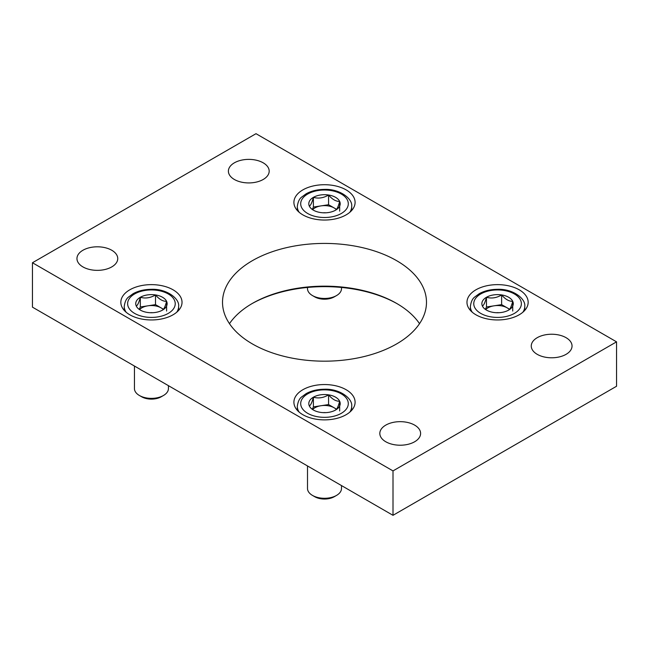 <?xml version="1.0" encoding="UTF-8"?>
<svg xmlns="http://www.w3.org/2000/svg" width="649" height="649" viewBox="0 0 649 649"><rect width="100%" height="100%" fill="white"/><g stroke="black" fill="none" stroke-linecap="round" stroke-linejoin="round"><path stroke-width="0.97" d="M616.55 341.845L255.998 133.686L32.45 262.748L393.002 470.906L616.55 341.845L616.55 386.252L393.002 515.314L393.002 470.906M393.002 515.314L32.45 307.155L32.45 262.748M385.798 441.766A20.395 11.779 0 0 0 408.018 444.322A20.395 11.779 0 0 0 420.609 433.443A20.395 11.779 0 0 0 400.214 421.663A20.395 11.779 0 0 0 379.819 433.443A20.395 11.779 0 0 0 385.798 441.766M82.926 266.909A20.395 11.779 0 0 0 105.154 269.457A20.395 11.779 0 0 0 117.745 258.578A20.395 11.779 0 0 0 97.35 246.807A20.395 11.779 0 0 0 76.955 258.578A20.395 11.779 0 0 0 82.926 266.909M537.226 354.338A20.395 11.779 0 0 0 559.454 356.893A20.395 11.779 0 0 0 572.045 346.006A20.395 11.779 0 0 0 551.65 334.235A20.395 11.779 0 0 0 531.255 346.006A20.395 11.779 0 0 0 537.226 354.338M234.362 179.481A20.395 11.779 0 0 0 256.59 182.028A20.395 11.779 0 0 0 269.181 171.149A20.395 11.779 0 0 0 248.786 159.378A20.395 11.779 0 0 0 228.391 171.149A20.395 11.779 0 0 0 234.362 179.481M251.674 303.821A104.018 60.057 180 0 1 397.326 303.821M396.612 260.663A101.982 58.881 180 0 1 426.482 302.296A101.982 58.881 180 0 1 324.5 361.177A101.982 58.881 180 0 1 222.518 302.296A101.982 58.881 180 0 1 285.471 247.902A101.982 58.881 180 0 1 396.612 260.663M302.864 214.868A30.592 17.661 0 0 0 336.206 218.697A30.592 17.661 0 0 0 355.092 202.374A30.592 17.661 0 0 0 324.5 184.714A30.592 17.661 0 0 0 293.908 202.374A30.592 17.661 0 0 0 302.864 214.868M129.8 314.789A30.592 17.661 0 0 0 163.142 318.61A30.592 17.661 0 0 0 182.028 302.296A30.592 17.661 0 0 0 151.436 284.635A30.592 17.661 0 0 0 120.836 302.296A30.592 17.661 0 0 0 129.8 314.789M475.936 314.789A30.592 17.661 0 0 0 509.278 318.61A30.592 17.661 0 0 0 528.164 302.296A30.592 17.661 0 0 0 497.564 284.635A30.592 17.661 0 0 0 466.972 302.296A30.592 17.661 0 0 0 475.936 314.789M302.864 414.703A30.592 17.661 0 0 0 336.206 418.532A30.592 17.661 0 0 0 355.092 402.218A30.592 17.661 0 0 0 324.5 384.549A30.592 17.661 0 0 0 293.908 402.218A30.592 17.661 0 0 0 302.864 414.703M229.478 323.664A101.982 58.881 180 0 1 252.388 303.408A101.982 58.881 180 0 1 396.612 303.408L396.612 303.408A101.982 58.881 180 0 1 419.522 323.664M335.606 410.014C336.945 409.357 338.299 406.436 339.662 401.252A15.698 9.062 180 0 1 335.606 410.014A15.698 9.062 180 0 1 320.436 412.358A15.698 9.062 180 0 1 313.394 410.014A15.698 9.062 180 0 1 309.338 405.95A15.698 9.062 180 0 1 313.394 397.196C312.055 402.323 310.701 405.244 309.338 405.95M328.564 394.843A15.698 9.062 180 0 1 339.662 401.252C335.971 401.358 332.272 399.224 328.564 394.843C323.551 397.861 318.497 398.64 313.394 397.196A15.698 9.062 180 0 1 328.564 394.843L328.564 404.562L336.547 409.17M341.496 485.582L341.496 488.478A16.996 9.816 180 0 1 336.523 495.414A16.996 9.816 180 0 1 312.485 495.414A16.996 9.816 180 0 1 312.477 495.414A16.996 9.816 180 0 1 307.504 488.478L307.504 465.958M314.692 496.696L312.485 495.414L314.692 496.696A13.872 8.007 180 0 0 334.308 496.696L336.523 495.414M312.396 409.065L313.394 406.907L320.979 405.73A13.597 7.853 180 0 1 334.113 407.767A13.597 7.853 180 0 1 336.32 409.438M312.753 409.365A13.597 7.853 180 0 1 320.979 405.73L328.564 404.562M339.662 410.971L339.662 401.252M313.394 406.907L313.394 397.196M323.17 412.634A8.502 4.908 180 0 1 325.83 412.634M508.67 310.092C510.009 309.435 511.363 306.515 512.734 301.339A15.698 9.062 180 0 1 508.67 310.092A15.698 9.062 180 0 1 493.5 312.437A15.698 9.062 180 0 1 486.466 310.092A15.698 9.062 180 0 1 482.402 306.028A15.698 9.062 180 0 1 486.466 297.274C485.119 302.402 483.765 305.322 482.402 306.028M501.628 294.93A15.698 9.062 180 0 1 512.734 301.339C509.043 301.436 505.344 299.303 501.628 294.93C496.623 297.94 491.569 298.718 486.466 297.274A15.698 9.062 180 0 1 501.628 294.93L501.628 304.641L509.619 309.257M485.468 309.143L486.466 306.985L494.051 305.817A13.597 7.853 180 0 1 507.185 307.845A13.597 7.853 180 0 1 509.384 309.516M485.817 309.443A13.597 7.853 180 0 1 494.051 305.817L501.628 304.641M512.734 311.049L512.734 301.339M486.466 306.985L486.466 297.274M496.234 312.713A8.502 4.908 180 0 1 498.903 312.713M335.606 210.171C336.945 209.522 338.299 206.601 339.662 201.417A15.698 9.062 180 0 1 335.606 210.171A15.698 9.062 180 0 1 320.436 212.523A15.698 9.062 180 0 1 313.394 210.171A15.698 9.062 180 0 1 309.338 206.114A15.698 9.062 180 0 1 313.394 197.353C312.055 202.48 310.701 205.4 309.338 206.114M328.564 195.008A15.698 9.062 180 0 1 339.662 201.417C335.971 201.523 332.272 199.381 328.564 195.008C323.551 198.018 318.497 198.805 313.394 197.353A15.698 9.062 180 0 1 328.564 195.008L328.564 204.719L336.547 209.335M341.496 287.458L341.496 288.643A16.996 9.816 180 0 1 336.523 295.579A16.996 9.816 180 0 1 312.485 295.579A16.996 9.816 180 0 1 312.477 295.579A16.996 9.816 180 0 1 307.504 288.643L307.504 287.458M314.692 296.861A13.872 8.007 180 0 1 314.692 296.853L312.477 295.579L314.692 296.861A13.872 8.007 180 0 0 334.308 296.853L336.523 295.579M312.396 209.221L313.394 207.072L320.979 205.895A13.597 7.853 180 0 1 334.113 207.931A13.597 7.853 180 0 1 336.32 209.595M312.753 209.522A13.597 7.853 180 0 1 320.979 205.895L328.564 204.719M339.662 211.136L339.662 201.417M313.394 207.072L313.394 197.353M323.17 212.799A8.502 4.908 180 0 1 325.83 212.799M162.534 310.092C163.881 309.435 165.235 306.515 166.598 301.339A15.698 9.062 180 0 1 162.534 310.092A15.698 9.062 180 0 1 147.372 312.437A15.698 9.062 180 0 1 140.33 310.092A15.698 9.062 180 0 1 136.266 306.028A15.698 9.062 180 0 1 140.33 297.274C138.991 302.402 137.637 305.322 136.266 306.028M155.5 294.93A15.698 9.062 180 0 1 166.598 301.339C162.907 301.436 159.208 299.303 155.5 294.93C150.487 297.94 145.433 298.718 140.33 297.274A15.698 9.062 180 0 1 155.5 294.93L155.5 304.641L163.483 309.257M168.432 385.66L168.432 388.556A16.996 9.816 180 0 1 163.451 395.501A16.996 9.816 180 0 1 139.413 395.501L139.413 395.501A16.996 9.816 180 0 1 134.44 388.556L134.44 366.036M141.628 396.774L139.413 395.501L141.628 396.774A13.872 8.007 180 0 0 161.244 396.774L163.451 395.501M139.332 309.143L140.33 306.985L147.915 305.817A13.597 7.853 180 0 1 161.049 307.845A13.597 7.853 180 0 1 163.256 309.516M139.689 309.443A13.597 7.853 180 0 1 147.915 305.817L155.5 304.641M166.598 311.049L166.598 301.339M140.33 306.985L140.33 297.274M150.097 312.713A8.502 4.908 180 0 1 152.766 312.713M307.675 413.316A23.794 13.734 180 0 1 318.343 390.333A23.794 13.734 180 0 1 347.483 407.158A23.794 13.734 180 0 1 307.675 413.316M299.213 412.164A27.193 15.698 180 0 1 297.307 406.379C297.932 401.723 299.4 398.559 301.704 396.896L306.19 393.594C311.382 390.755 317.434 389.303 324.354 389.238C339.508 388.524 352.869 398.454 351.693 406.379A27.193 15.698 180 0 1 349.787 412.164M480.739 313.394A23.794 13.734 180 0 1 491.407 290.411A23.794 13.734 180 0 1 520.555 307.237A23.794 13.734 180 0 1 480.739 313.394M472.285 312.242A27.193 15.698 180 0 1 470.371 306.458C471.004 301.801 472.464 298.637 474.776 296.974L479.254 293.681C484.446 290.833 490.506 289.381 497.426 289.324C512.572 288.602 525.941 298.54 524.765 306.458A27.193 15.698 180 0 1 522.851 312.242M307.675 213.48A23.794 13.734 180 0 1 318.343 190.498A23.794 13.734 180 0 1 347.483 207.323A23.794 13.734 180 0 1 307.675 213.48M299.213 212.32A27.193 15.698 180 0 1 297.307 206.536C297.932 201.888 299.4 198.724 301.704 197.053L306.19 193.759C311.382 190.92 317.434 189.459 324.354 189.403C339.508 188.689 352.869 198.618 351.693 206.536A27.193 15.698 180 0 1 349.787 212.32M134.611 313.394A23.794 13.734 180 0 1 145.279 290.411A23.794 13.734 180 0 1 174.419 307.237A23.794 13.734 180 0 1 134.611 313.394M126.149 312.242A27.193 15.698 180 0 1 124.235 306.458C124.868 301.801 126.336 298.637 128.64 296.974L133.118 293.681C138.31 290.833 144.37 289.381 151.29 289.324C166.436 288.602 179.805 298.54 178.629 306.458A27.193 15.698 180 0 1 176.715 312.242M297.307 406.379L297.307 410.306M351.693 406.379L351.693 410.306M470.371 306.458L470.371 310.384M524.765 306.458L524.765 310.384M297.307 206.536L297.307 210.471M351.693 206.536L351.693 210.471M124.235 306.458L124.235 310.384M178.629 306.458L178.629 310.384"/></g></svg>
